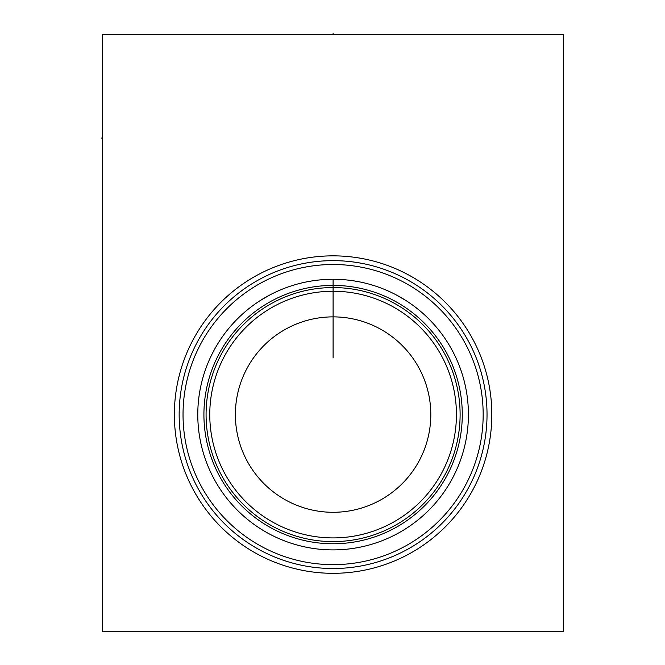 <?xml version="1.0" encoding="UTF-8"?>
<svg xmlns="http://www.w3.org/2000/svg" width="665" height="665" viewBox="0 0 665 665"><rect width="100%" height="100%" fill="white"/><g stroke="black" fill="none" stroke-linecap="round" stroke-linejoin="round"><path stroke-width="1" d="M102.651 34.439L102.651 631.75L563.538 631.75L563.538 34.439L102.651 34.439M174.363 414.578A158.727 158.727 0 0 1 333.099 255.85A158.727 158.727 0 0 1 491.826 414.578A158.727 158.727 0 0 1 333.099 573.313A158.727 158.727 0 0 1 174.363 414.578M179.159 414.578A153.939 153.939 0 0 1 333.099 260.647A153.939 153.939 0 0 1 487.029 414.578A153.939 153.939 0 0 1 333.099 568.517A153.939 153.939 0 0 1 179.159 414.578M183.033 414.578A150.066 150.066 0 0 1 333.099 264.512A150.066 150.066 0 0 1 483.164 414.578A150.066 150.066 0 0 1 333.099 564.643A150.066 150.066 0 0 1 183.033 414.578M197.779 414.578A135.319 135.319 0 0 1 333.099 279.267A135.319 135.319 0 0 1 468.409 414.578A135.319 135.319 0 0 1 333.099 549.897A135.319 135.319 0 0 1 197.779 414.578M447.296 342.001L448.709 344.262L447.296 342.001M260.09 300.647L270.381 294.678L260.09 300.647M275.576 292.101L280.796 289.782L275.576 292.101M291.262 285.892L296.507 284.304L291.262 285.892M306.981 281.81L312.218 280.888L306.981 281.81M322.65 279.666L327.87 279.366L322.65 279.666M338.319 279.366L343.539 279.666L338.319 279.366M353.971 280.888L359.208 281.81L353.971 280.888M369.69 284.304L374.927 285.892L369.69 284.304M385.392 289.782L390.613 292.101L385.392 289.782M395.816 294.678L406.107 300.647L395.816 294.678M218.893 342.001L217.48 344.262L218.893 342.001M206.075 414.578A127.023 127.023 0 0 0 333.099 541.601A127.023 127.023 0 0 0 460.113 414.578A127.023 127.023 0 0 0 333.099 287.563A127.023 127.023 0 0 0 206.075 414.578A127.023 127.023 0 0 0 333.099 541.601A127.023 127.023 0 0 0 460.113 414.578M209.766 414.578A123.333 123.333 0 0 0 333.099 537.91A123.333 123.333 0 0 0 456.431 414.578A123.333 123.333 0 0 0 333.099 291.245A123.333 123.333 0 0 0 209.766 414.578M235.385 414.578A97.705 97.705 0 0 1 333.099 316.873A97.705 97.705 0 0 1 430.804 414.578A97.705 97.705 0 0 1 333.099 512.291A97.705 97.705 0 0 1 235.385 414.578M102.651 138.046L101.462 138.046M333.099 34.439L333.099 33.25L333.099 34.439M333.099 279.267L333.099 357.429M203.914 414.578A129.176 129.176 0 0 1 333.099 285.401A129.176 129.176 0 0 1 462.275 414.578A129.176 129.176 0 0 1 333.099 543.762A129.176 129.176 0 0 1 203.914 414.578"/></g></svg>
